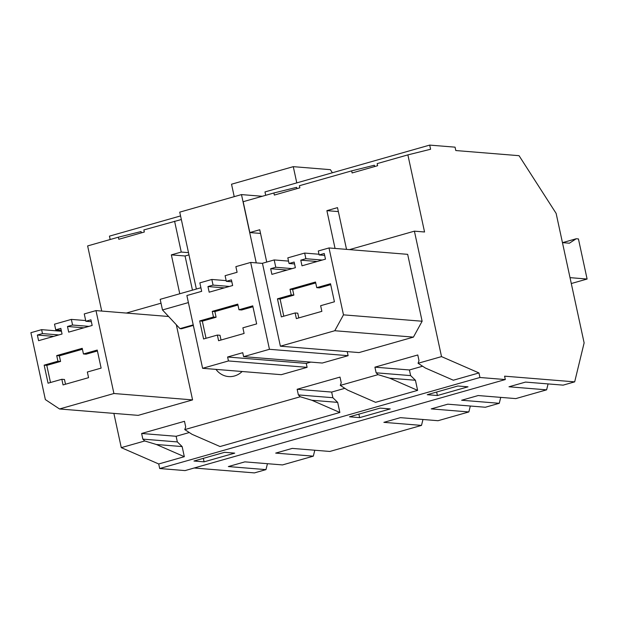 <?xml version="1.0" encoding="UTF-8"?>
<svg xmlns="http://www.w3.org/2000/svg" width="618" height="618" viewBox="0 0 618 618"><rect width="100%" height="100%" fill="white"/><g stroke="black" fill="none" stroke-linecap="round" stroke-linejoin="round"><path stroke-width="0.93" d="M374.647 166.543L374.361 165.238L351.65 170.869L352.106 172.955L377.613 165.701L377.165 163.615L407.88 154.886L430.591 149.255L429.695 145.099L455.064 147.161L455.798 150.545L519.05 155.682L556.13 213.395L584.126 342.89L574.678 381.862L563.145 385.138L525.524 382.086L508.993 386.783L546.613 389.842L515.791 398.602L478.17 395.543L461.638 400.248L499.259 403.299L485.385 407.247L447.756 404.187L431.225 408.892L468.846 411.943L438.031 420.711L400.402 417.652L383.871 422.349L421.491 425.408L329.85 451.457L292.229 448.405L275.698 453.102L313.318 456.161L282.496 464.921L244.875 461.862L228.343 466.567L265.964 469.618L254.431 472.901L194.16 468.004M346.528 249.371L337.505 207.64L326.891 210.653L338.355 211.588M340.302 385.385L378.038 374.655L389.657 378.17L417.621 390.367L375.574 402.326L347.61 390.12L340.302 385.385L341.229 382.727L340.016 377.088L297.15 389.27L298.37 394.91L332.878 397.714L331.657 392.075L344.836 388.328M574.678 381.862L504.582 376.169L505.308 379.552L185.068 470.592L159.691 468.529L479.939 377.49L505.308 379.552M499.259 403.299L500.742 397.382M417.621 390.367L415.435 380.263L410.638 375.605L376.138 372.808L374.917 367.162L409.417 369.966L410.638 375.605M389.657 378.17L415.435 380.263M546.613 389.842L548.096 383.917M407.88 154.886L424.551 231.989L414.4 231.163L441.522 356.609L478.958 372.94L453.342 380.217L425.377 368.019L418.069 363.276L418.996 360.618L417.776 354.979L374.917 367.162M318.293 250.993L329.008 247.949L343.477 314.848L334.778 330.73L280.379 346.196L262.449 263.276L274.191 259.939L275.775 267.27L270.669 268.722L271.889 274.361L295.365 267.694L294.145 262.055L289.039 263.5L287.818 257.861L304.659 253.071L305.879 258.718L300.781 260.163L301.993 265.81L325.47 259.135L324.249 253.496L319.151 254.94L318.293 250.993M316.74 287.656L315.52 282.017L290.012 289.27L291.225 294.91L277.451 298.826L281.352 316.879L295.134 312.963L296.354 318.602L321.862 311.348L320.642 305.709L334.423 301.793L330.522 283.739L316.74 287.656L319.382 287.872L330.715 284.651M315.721 282.928L292.646 289.487L293.867 295.126L280.093 299.042L283.793 316.184M295.134 312.963L297.768 313.179L298.795 317.907M277.451 298.826L280.093 299.042M291.225 294.91L293.867 295.126M290.012 289.27L292.646 289.487M437.397 395.52L427.254 394.701L457.868 385.995L468.011 386.822L437.397 395.52L436.64 392.028M317.158 261.499L300.781 260.163M324.659 255.388L319.151 254.94M343.477 314.848L422.125 321.236L407.664 254.338L329.008 247.949M422.125 321.236L413.427 337.119L334.778 330.73M413.427 337.119L359.035 352.577L280.379 346.196M288.521 261.105L274.191 259.939M292.159 268.606L275.775 267.27M287.053 270.051L270.669 268.722M294.554 263.948L289.039 263.5M318.996 254.237L304.659 253.071M322.264 260.047L305.879 258.718M409.417 369.966L422.604 366.219M441.522 356.609L418.069 363.276M378.038 374.655L376.138 372.808M478.958 372.94L479.939 377.49M359.63 417.629L349.487 416.802L380.109 408.104L390.244 408.923L359.63 417.629L358.873 414.137M204.094 461.839L193.959 461.02L224.573 452.314L234.716 453.141L204.094 461.839L203.345 458.347M339.861 412.476L311.889 400.279L337.675 402.372L339.861 412.476L220.047 446.536L192.074 434.33L184.767 429.595L185.701 426.938L184.481 421.298L141.622 433.481L142.835 439.128L177.343 441.924L176.122 436.285L189.309 432.538M159.691 468.529L158.71 463.971L184.326 456.687L182.14 446.582L177.343 441.924M337.675 402.372L332.878 397.714M161.02 303.199L126.319 313.056M113.874 413.388L121.275 447.641L144.743 440.974L142.835 439.128M298.37 394.91L300.271 396.756L184.767 429.595M414.4 231.163L349.51 249.61M307.107 367.339L228.459 360.951L202.611 368.297L281.267 374.686L307.107 367.339L306.258 363.392L310.792 362.102M347.231 351.619L348.112 355.682L322.264 363.036L243.608 356.648L242.758 352.7L227.602 357.003L228.459 360.951M61.46 331.256L41.615 329.649L30.9 332.693L45.361 399.591L59.529 408.977L138.177 415.366L192.577 399.9L176.323 324.744M242.14 371.511A20.394 18.347 94.6 0 1 234.477 375.983A20.394 18.347 94.6 0 1 228.56 376.571A20.394 18.347 94.6 0 1 215.968 369.386M351.65 170.869L299.398 185.724L299.854 187.81L274.338 195.064L273.89 192.978L243.168 201.707L249.834 232.561L260.533 233.426M266.729 262.063L259.738 229.749L249.834 232.561M326.891 210.653L335.056 248.444M429.695 145.099L264.975 191.928L265.709 195.303M273.89 192.978L296.601 187.347L296.879 188.652M300.271 396.756L311.889 400.279M421.491 425.408L422.975 419.483M468.846 411.943L470.329 406.026M229.44 286.435L213.055 285.099L207.957 286.551L209.178 292.19L232.646 285.524L231.426 279.877L226.327 281.329L225.106 275.69L237.096 272.283L235.875 266.644L250.676 262.434L269.456 349.301L243.608 356.648M213.055 285.099L211.835 279.46L199.846 282.866L201.677 291.333L186.875 295.535L202.611 368.297M238.981 309.765L237.76 304.126L212.244 311.379L213.465 317.019L199.684 320.935L203.585 338.981L217.366 335.064L218.587 340.711L244.102 333.457L242.882 327.818L256.655 323.902L252.754 305.848L238.981 309.765L241.615 309.981L252.947 306.76M237.953 305.029L214.879 311.588L216.099 317.235L202.325 321.151L206.033 338.293M217.366 335.064L220.008 335.28L221.028 340.016M199.684 320.935L202.325 321.151M213.465 317.019L216.099 317.235M212.244 311.379L214.879 311.588M231.835 281.777L226.327 281.329M262.48 263.392L250.676 262.434M348.112 355.682L269.456 349.301M306.258 363.392L227.602 357.003M226.173 280.626L211.835 279.46M224.334 287.88L207.957 286.551M297.15 389.27L331.657 392.075M188.984 254.871L185.06 255.983L192.453 290.159M181.344 219.529L143.87 229.935L144.318 232.02L118.811 239.274L118.355 237.188L87.632 245.925L101.715 311.063M174.585 221.205L181.252 252.059L171.356 254.871L179.768 293.766M180.564 215.921L109.448 236.138L110.182 239.514M118.355 237.188L141.066 231.557L141.352 232.862M158.71 463.971L121.275 447.641M184.326 456.687L156.362 444.489L182.14 446.582M144.743 440.974L156.362 444.489M141.622 433.481L176.122 436.285M82.426 349.247L59.351 355.806L60.572 361.445L46.79 365.362L50.498 382.503M61.839 379.282L63.051 384.921L88.567 377.668L87.347 372.028L101.128 368.112L97.227 350.058L83.445 353.975L82.225 348.336L56.709 355.589L57.93 361.229L44.156 365.145L48.057 383.199L61.839 379.282L64.473 379.491L65.5 384.226M97.42 350.97L86.087 354.191L83.445 353.975M44.156 365.145L46.79 365.362M57.93 361.229L60.572 361.445M56.709 355.589L59.351 355.806M41.615 329.649L42.472 333.596L37.366 335.041L38.586 340.688L62.055 334.014L60.842 328.374L55.736 329.819L54.515 324.18L71.356 319.398L72.576 325.037L67.47 326.489L68.691 332.129L92.167 325.454L90.946 319.815L85.84 321.267L84.257 313.929L95.991 310.599L113.921 393.511L59.529 408.977M265.964 469.618L267.447 463.701M313.318 456.161L314.801 450.236M171.356 254.871L185.06 255.983M61.252 330.267L55.736 329.819M85.693 320.557L71.356 319.398M88.961 326.366L72.576 325.037M83.855 327.818L67.47 326.489M91.356 321.715L85.84 321.267M168.598 316.493L95.991 310.599M192.577 399.9L113.921 393.511M58.849 334.925L42.472 333.596M53.751 336.377L37.366 335.041M181.252 252.059L188.498 252.646M196.369 289.046L179.745 212.144L241.483 194.593L262.271 196.277M234.222 196.655L231.534 184.21L293.28 166.659L330.391 169.672L332.384 172.762M296.787 182.882L293.28 166.659M256.254 262.889L241.483 194.593M193.334 325.408L181.499 328.768L179.977 328.645L162.48 309.95L160.178 299.328L200.904 287.756M193.225 324.883L179.977 328.645M188.397 302.581L162.48 309.95M571.295 283.531L587.1 279.035L570.02 277.644M587.1 279.035L578.433 238.934L576.223 238.757L569.379 243.206L562.457 242.642M576.223 238.757L562.534 242.65"/></g></svg>
